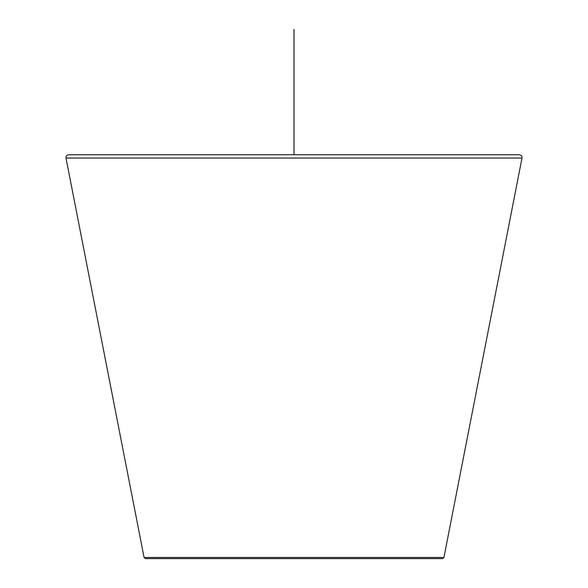 <?xml version="1.0" encoding="UTF-8"?>
<svg xmlns="http://www.w3.org/2000/svg" width="588" height="588" viewBox="0 0 588 588"><rect width="100%" height="100%" fill="white"/><g stroke="black" fill="none" stroke-linecap="round" stroke-linejoin="round"><path stroke-width="0.88" d="M144.075 557.475L65.996 158.054L522.004 158.054L443.925 557.475L144.075 557.475L145.442 558.6L434.657 558.6M294 558.6L442.558 558.6L443.925 557.475M65.996 158.054C65.856 156.114 66.767 155.012 68.73 154.74L519.27 154.74C521.233 155.012 522.144 156.114 522.004 158.054M100.827 154.74L487.173 154.74M294 154.74L294 29.4M294 105.994L294 56.617"/></g></svg>
